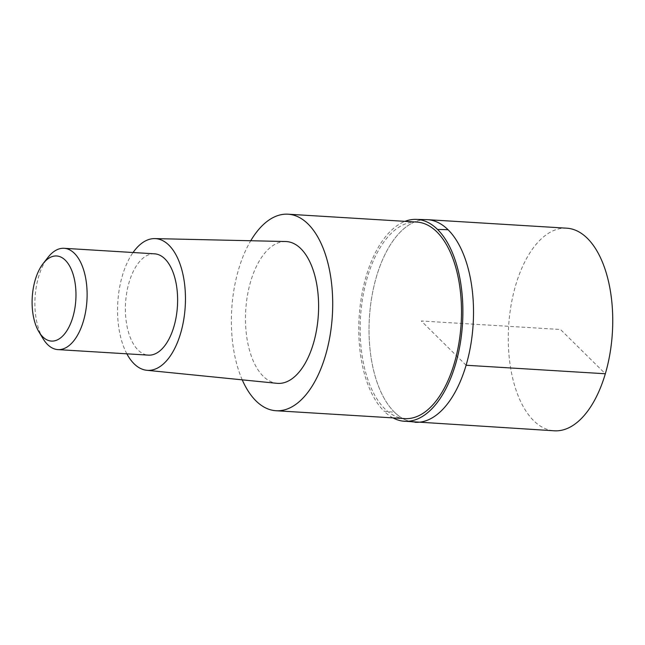 <?xml version="1.0" encoding="UTF-8"?>
<svg xmlns="http://www.w3.org/2000/svg" width="645" height="645" viewBox="0 0 645 645"><rect width="100%" height="100%" fill="white"/><g stroke="black" fill="none" stroke-linecap="round" stroke-linejoin="round"><path stroke-width="0.48" stroke-dasharray="3.23 2.42" d="M566.705 228.185A101.499 51.971 -86.5 0 0 511.066 305.238A101.499 51.971 -86.5 0 0 533.673 420.677A101.499 51.971 -86.5 0 0 554.313 430.804M394.434 412.163A101.499 51.971 93.5 0 1 371.834 296.724A101.499 51.971 93.5 0 1 427.466 219.671A101.499 51.971 -86.5 0 0 371.834 296.724A101.499 51.971 -86.5 0 0 394.434 412.163A101.499 51.971 -86.5 0 0 415.082 422.29A101.499 51.971 93.5 0 1 394.434 412.163A202.998 159.17 134.6 0 1 384.089 411.196A101.136 51.785 93.5 0 1 359.958 307.625A101.136 51.785 93.5 0 1 405.02 221.348M392.999 417.887A101.136 51.785 93.5 0 1 384.089 411.196M416.839 222.073A98.459 50.415 -86.5 0 0 362.877 296.821A98.459 50.415 -86.5 0 0 384.799 408.793A98.459 50.415 -86.5 0 0 404.818 418.613M242.238 379.849A98.459 50.415 93.5 0 1 250.744 240.738M285.654 241.52A71.047 36.378 -86.5 0 0 247.317 296.176A71.047 36.378 -86.5 0 0 263.249 376.293A71.047 36.378 -86.5 0 0 276.979 383.324M126.863 353.823A65.975 33.782 93.5 0 1 133.055 252.509M154.598 253.832A50.753 25.985 -86.5 0 0 126.783 292.362A50.753 25.985 -86.5 0 0 138.086 350.074A50.753 25.985 -86.5 0 0 148.406 355.137M43.054 338.673A50.753 25.985 93.5 0 1 48.028 257.331M466.101 365.247L421.274 320.984L560.505 329.49L605.332 373.761"/><path stroke-width="0.97" d="M402.811 421.112L554.313 430.804A101.499 51.971 -86.5 0 0 609.944 353.75A101.499 51.971 -86.5 0 0 587.345 238.311A101.499 51.971 -86.5 0 0 566.705 228.185L427.466 219.671A101.499 51.971 93.5 0 1 448.114 229.797A101.499 51.971 93.5 0 1 470.713 345.236A101.499 51.971 93.5 0 1 415.082 422.29A101.499 51.971 -86.5 0 0 470.713 345.236A101.499 51.971 -86.5 0 0 448.114 229.797A101.499 51.971 -86.5 0 0 427.466 219.671L415.146 219.348A101.136 51.785 93.5 0 1 437.568 229.483A101.136 51.785 93.5 0 1 459.78 346.26A101.136 51.785 93.5 0 1 402.811 421.112A101.136 51.785 93.5 0 1 392.999 417.887M405.02 221.348A101.136 51.785 93.5 0 1 415.146 219.348M276.028 410.736L404.818 418.613A98.459 50.415 -86.5 0 0 458.788 343.866A98.459 50.415 -86.5 0 0 436.859 231.894A98.459 50.415 -86.5 0 0 416.839 222.073L288.049 214.196A98.459 50.415 93.5 0 1 308.068 224.017A98.459 50.415 93.5 0 1 329.99 335.989A98.459 50.415 93.5 0 1 276.028 410.736A98.459 50.415 93.5 0 1 256.009 400.916A98.459 50.415 93.5 0 1 242.238 379.849M250.744 240.738A98.459 50.415 93.5 0 1 288.049 214.196M146.81 370.286L276.979 383.324A71.047 36.378 -86.5 0 0 316.526 330.127A71.047 36.378 -86.5 0 0 300.82 248.639A71.047 36.378 -86.5 0 0 285.654 241.52L154.856 238.602A65.975 33.782 93.5 0 1 168.95 245.213A65.975 33.782 93.5 0 1 183.527 320.887A65.975 33.782 93.5 0 1 146.81 370.286A65.975 33.782 93.5 0 1 134.055 363.756A65.975 33.782 93.5 0 1 126.863 353.823M133.055 252.509A65.975 33.782 93.5 0 1 154.856 238.602M57.905 349.606L148.406 355.137A50.753 25.985 -86.5 0 0 176.222 316.614A50.753 25.985 -86.5 0 0 164.918 258.895A50.753 25.985 -86.5 0 0 154.598 253.832L64.097 248.293A50.753 25.985 93.5 0 1 74.417 253.356A50.753 25.985 93.5 0 1 85.721 311.075A50.753 25.985 93.5 0 1 57.905 349.606A50.753 25.985 93.5 0 1 47.585 344.543A50.753 25.985 93.5 0 1 43.054 338.673L38.958 331.893A42.626 21.825 93.5 0 1 43.142 263.571A42.626 21.825 93.5 0 1 65.306 260.225A42.626 21.825 93.5 0 1 72.861 317.114A42.626 21.825 93.5 0 1 42.764 336.827A42.626 21.825 93.5 0 1 38.958 331.893M43.142 263.571L48.028 257.331A50.753 25.985 93.5 0 1 64.097 248.293M605.332 373.761L466.101 365.247M437.568 229.483A202.998 159.17 -45.4 0 1 448.114 229.797"/></g></svg>
